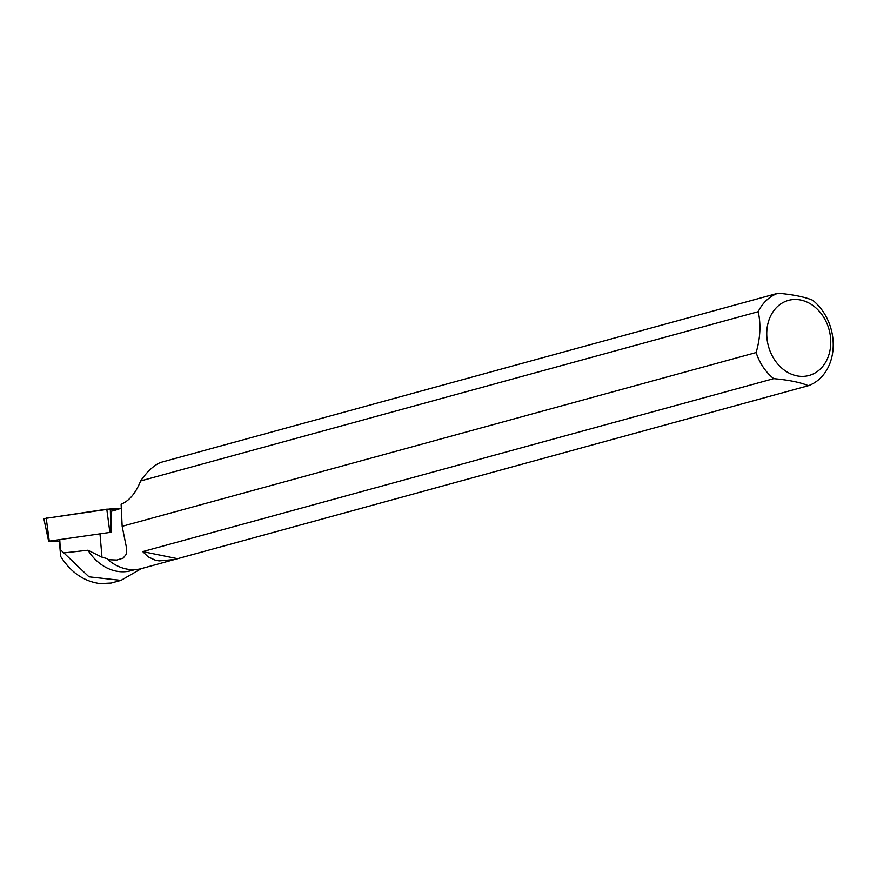 <?xml version="1.0" encoding="UTF-8"?>
<svg xmlns="http://www.w3.org/2000/svg" width="877" height="877" viewBox="0 0 877 877"><rect width="100%" height="100%" fill="white"/><g stroke="black" fill="none" stroke-linecap="round" stroke-linejoin="round"><path stroke-width="1.32" d="M48.652 541.306L43.85 518.647L110.338 508.901L110.798 532.273L49.265 541.109L59.395 541.427M110.338 508.901L119.075 508.945L106.775 509.164L43.85 518.658M59.789 540.046L60.666 556.413L59.351 540.912M134.905 569.622L131.122 570.653A47.961 38.709 -105.3 0 1 87.952 550.219L101.984 557.18L100.022 534.225M756.117 352.554C760.348 337.974 761.039 324.347 758.177 311.697A48.695 39.29 74.7 0 1 778.042 293.214L160.502 462.475C153.694 465.457 147.084 471.607 140.649 480.947C135.705 493.203 129.193 500.953 121.114 504.209L122.155 526.31L756.117 352.554A48.695 39.29 74.7 0 0 773.711 378.656L142.732 551.6L148.147 556.851L155.108 560.085L159.11 560.896L174.402 559.548L141.646 568.526A48.695 39.29 -105.3 0 1 107.992 559.69L107.224 558.649L101.984 557.18M87.952 550.219L63.846 552.894L88.972 576.814L120.982 580.366L141.372 568.603M758.177 311.697L140.649 480.947M63.846 552.894L60.634 549.901M60.666 556.413C70.785 572.363 83.951 581.429 100.142 583.611L111.236 583.041L120.982 580.366M107.992 559.69L116.794 560.03L123.175 558.101L126.441 554.023L126.496 547.785L122.155 526.31M174.402 559.548L808.353 385.705A48.695 39.29 74.7 0 0 833.15 347.588A48.695 39.29 74.7 0 0 812.683 300.263C804.724 296.93 793.181 294.584 778.042 293.214M830.705 344.431A38.939 31.429 74.7 0 0 807.684 302.401A38.939 31.429 74.7 0 0 770.751 315.731A38.939 31.429 74.7 0 0 789.826 373.47A38.939 31.429 74.7 0 0 830.705 344.431M808.353 385.705C800.416 382.372 788.861 380.015 773.711 378.656M121.289 507.936A40.956 5.788 -4.9 0 1 111.357 511.17L111.215 532.262M177.373 558.638L142.732 551.6M109.866 532.339L106.786 509.164M46.185 517.934L49.265 541.109"/></g></svg>
